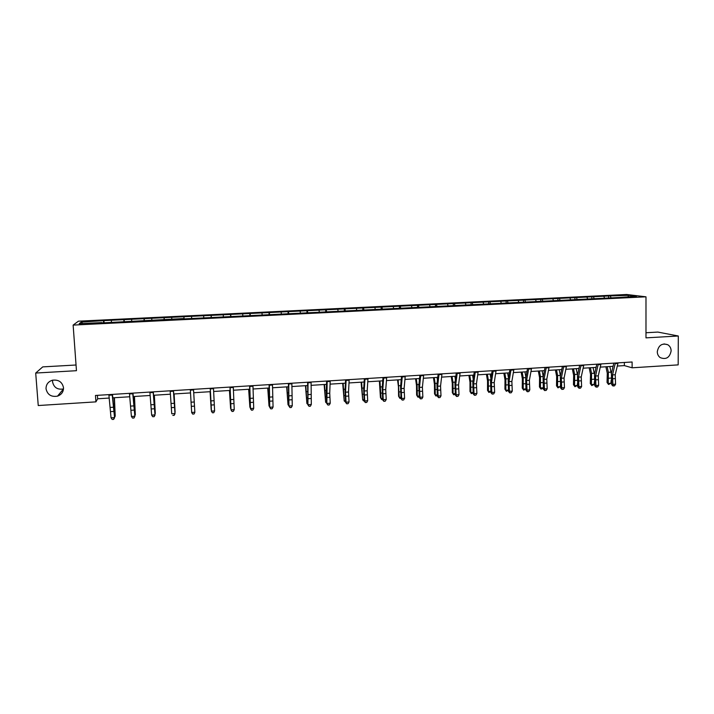 <?xml version="1.0" encoding="UTF-8"?>
<svg xmlns="http://www.w3.org/2000/svg" width="714" height="714" viewBox="0 0 714 714"><rect width="100%" height="100%" fill="white"/><g stroke="black" fill="none" stroke-linecap="round" stroke-linejoin="round"><path stroke-width="1.07" d="M57.522 396.145C51.229 397.171 47.401 394.717 46.026 388.773C46.017 384.525 48.115 381.678 52.327 380.241C58.503 379.429 62.234 381.919 63.51 387.72C63.546 391.825 61.547 394.637 57.522 396.145L63.501 388.952C57.513 389.924 53.862 387.577 52.568 381.91L52.631 380.169M671.133 350.895C669.732 357.634 666.091 359.874 660.209 357.616C658.326 356.224 657.344 354.26 657.282 351.734C658.522 345.273 662.012 342.934 667.751 344.719C669.928 346.076 671.053 348.137 671.133 350.895M76.041 365.006L42.742 366.889L35.7 373.047L38.244 405.534L95.917 401.866L97.657 398.778L109.26 398.055M626.624 294.489L78.415 321.184L73.131 325.093L645.983 296.819L626.624 294.489M645.983 296.819L645.983 337.865L678.3 335.999L657.808 332.072L645.983 332.742M102.004 322.924L183.9 318.533M101.941 322.567L79.183 323.683L81.262 322.085L103.949 320.622L104.101 322.826M191.539 316.695L191.647 318.515L619.85 297.443L636.522 296.292L628.623 295.328L608.605 295.989L103.949 320.622M191.522 316.356L191.647 318.515L183.891 318.899M617.324 366.05L624.366 365.604L632.122 367.799L632.113 361.989L95.471 395.458L95.917 401.866M111.402 320.613L111.393 322.103M123.888 319.997L123.888 321.853M131.662 319.622L131.671 321.104M144.049 319.015L144.085 320.854M151.77 318.64L151.805 320.113M164.068 318.033L164.131 319.872M171.726 317.659L171.788 319.131M183.935 317.07L184.033 318.89M203.66 316.106L203.767 317.56M211.21 315.731L211.353 317.543M223.25 315.142L223.366 316.597M230.738 314.776L230.908 316.588M242.689 314.196L242.831 315.642M250.123 313.83L250.319 315.633M261.984 313.25L262.154 314.687M269.374 312.893L269.589 314.678M281.146 312.313L281.334 313.749M288.483 311.956L288.733 313.741M300.175 311.384L300.38 312.812M307.448 311.027L307.725 312.803M319.06 310.465L319.292 311.884M326.289 310.108L326.593 311.875M337.811 309.546L338.07 310.956M344.987 309.189L345.317 310.956M356.438 308.635L356.705 310.046M363.56 308.287L363.917 310.037M374.921 307.734L375.216 309.135M381.999 307.386L382.374 309.126M393.28 306.833L393.601 308.225M400.313 306.493L400.715 308.225M411.514 305.94L411.853 307.332M418.493 305.601L418.922 307.332M429.614 305.056L429.971 306.44M436.549 304.717L436.995 306.44M447.589 304.182L447.964 305.556M454.47 303.843L454.952 305.556M465.448 303.307L465.84 304.682M472.275 302.968L472.775 304.682M483.173 302.441L483.583 303.807M489.956 302.111L490.482 303.807M500.782 301.576L501.21 302.941M507.52 301.246L508.065 302.941M518.266 300.728L518.712 302.076M524.96 300.398L525.504 302.013M535.634 299.871L536.098 301.228M542.274 299.55L542.81 301.076M552.877 299.032L553.359 300.38M559.481 298.711L560.008 300.148M570.004 298.193L570.513 299.532M576.564 297.872L577.082 299.237M587.024 297.363L587.542 298.693M593.53 297.042L594.057 298.372M603.919 296.533L604.455 297.863M610.39 296.221L610.934 297.551M628.623 295.328L628.017 296.703M678.3 335.999L678.175 364.881L632.122 367.799M35.7 373.047L76.46 370.7L73.131 325.093M112.892 397.823L129.805 396.761M133.322 396.538L150.19 395.476M153.608 395.261L170.423 394.199M173.734 393.985L190.504 392.932M193.735 392.727L194.779 410.916L193.735 392.727L210.38 391.683M213.629 391.477L230.095 390.442M233.389 390.228L249.659 389.21M253.015 388.996L269.089 387.988M272.489 387.773L288.376 386.765M291.83 386.551L307.52 385.56M311.027 385.346L326.53 384.364M330.082 384.141L345.397 383.177M349.003 382.954L364.14 381.999M367.79 381.767L382.74 380.821M386.444 380.589L401.214 379.661M404.963 379.429L419.555 378.509M423.348 378.268L437.762 377.358M441.609 377.117L455.853 376.216M459.736 375.975L473.81 375.091M477.737 374.841L491.643 373.966M495.614 373.717L509.35 372.851M513.366 372.601L526.932 371.744M530.993 371.485L544.398 370.646M548.495 370.387L561.748 369.549M565.881 369.29L578.974 368.469M583.151 368.201L596.083 367.389M600.295 367.121L613.067 366.318M81.262 322.085L82.654 323.513M103.566 320.997L103.548 322.853M624.357 362.48L624.366 365.604M97.416 395.333L97.657 398.778M608.605 295.989L608.614 297.658M591.817 296.81L591.826 298.488M574.913 297.631L574.931 299.318M557.893 298.47L557.911 300.157M540.757 299.3L540.784 300.996M523.505 300.148L523.532 301.843M506.137 300.996L506.172 302.7M488.653 301.843L488.688 303.566M471.044 302.709L471.079 304.557M453.31 303.575L453.354 305.556M435.451 304.441L435.513 306.511M417.476 305.324L417.538 307.395M399.367 306.208L399.438 308.287M381.142 307.091L381.205 309.189M362.774 307.993L362.855 310.09M344.291 308.894L344.371 311.001M325.664 309.805L325.754 311.92M306.913 310.715L307.002 312.839M288.019 311.643L288.117 313.767M268.999 312.571L269.098 314.704M249.838 313.508L249.945 315.65M230.542 314.446L230.649 316.597M211.094 315.392L211.219 317.551M183.944 316.721L184.078 318.89M164.166 317.685L164.3 319.863M144.246 318.658L144.38 320.845M124.174 319.64L124.316 321.827M618.065 362.873L615.218 374.743L615.575 384.212L612.871 384.391L613.469 385.899L612.987 385.988L614.549 385.828L613.469 385.899M615.343 363.042L612.514 374.921L612.871 384.391L611.666 384.623L611.416 373.252L613.835 363.131M611.666 384.623L612.987 385.988M614.549 385.828L615.575 384.212M605.9 366.764L607.293 373.288L607.034 382.436L608.212 383.463L608.364 372.306L607.159 366.693M608.533 384.48L608.212 383.463L610.889 383.284L608.533 384.48L607.034 382.436M610.889 383.284L611.211 380.035M611.318 373.699L609.836 366.523M601.001 363.935L598.287 375.841L598.653 385.337L595.931 385.524L596.547 387.033L596.083 387.122L597.636 386.961L596.547 387.033M598.252 364.104L595.565 376.019L595.931 385.524L594.771 385.747L594.494 374.341L596.806 364.194M594.771 385.747L596.083 387.122M597.636 386.961L598.653 385.337M583.82 365.006L581.241 376.947L581.615 386.479L578.875 386.658L579.5 388.175L579.054 388.264L580.598 388.104L579.5 388.175M581.053 365.175L578.501 377.126L578.875 386.658L577.76 386.881L577.465 375.439L579.661 365.265M577.76 386.881L579.054 388.264M580.598 388.104L581.615 386.479M589.175 367.826L590.532 374.368L590.299 383.543L591.442 384.578L591.558 373.386L590.389 367.746M591.781 385.596L591.442 384.578L594.137 384.4L591.781 385.596L590.299 383.543M594.137 384.4L594.378 381.767M594.476 374.431L593.084 367.576M572.342 368.879L573.663 375.448L573.458 384.659L574.565 385.694L574.645 374.475L573.503 368.808M574.931 386.72L574.565 385.694L577.278 385.515L574.931 386.72L573.458 384.659M577.278 385.515L577.439 383.57M577.528 375.18L576.216 368.638M566.514 366.086L564.078 378.054L564.462 387.622L561.695 387.8L561.918 389.407L563.453 389.246L562.346 389.326M563.73 366.255L561.311 378.233L561.695 387.8L560.633 388.023L560.32 376.546L562.4 366.344M560.633 388.023L561.918 389.407M563.453 389.246L564.462 387.622M549.093 367.166L546.79 379.17L547.183 388.773L544.407 388.952L544.666 390.567L546.183 390.406L545.077 390.478M546.29 367.344L544.014 379.357L544.407 388.952L543.39 389.175L543.059 377.652L545.014 367.424M543.39 389.175L544.666 390.567M546.183 390.406L547.183 388.773M531.555 368.263L529.386 380.303L529.788 389.924L526.994 390.112L527.289 391.727L528.797 391.567L527.682 391.647M528.726 368.442L526.593 380.482L526.994 390.112L526.022 390.326L525.674 378.768L527.512 368.513M526.022 390.326L527.289 391.727M528.797 391.567L529.788 389.924M555.385 369.95L556.67 376.546L556.509 385.783L557.563 386.827L557.616 375.564L556.501 369.879M557.955 387.854L557.563 386.827L560.294 386.64L557.955 387.854L556.509 385.783M560.294 386.64L560.392 385.453M560.445 375.921L559.232 369.709M538.32 371.021L539.57 377.644L539.436 386.908L540.444 387.961L540.471 376.662L539.391 370.959M540.864 388.987L540.444 387.961L543.202 387.773L541.971 388.916L540.864 388.987L539.436 386.908M543.256 376.644L542.14 370.78M521.14 372.11L522.353 378.75L522.246 388.05L523.219 389.103L523.201 377.768L522.157 372.039M525.897 388.996L523.665 390.13L522.246 388.05M523.665 390.13L523.219 389.103L525.897 388.925M525.932 377.349L524.924 371.869M513.884 369.361L511.867 381.437L512.277 391.093L509.457 391.281L509.796 392.896L511.286 392.745L510.162 392.816M511.046 369.54L509.046 381.615L509.457 391.281L508.538 391.495L508.172 379.902L509.885 369.611M508.538 391.495L509.796 392.896M511.286 392.745L512.277 391.093M503.843 373.199L505.012 379.866L504.941 389.192L505.869 390.255L505.824 378.884L504.807 373.136M508.43 390.29L506.342 391.29L504.941 389.192M506.342 391.29L505.869 390.255L508.413 390.085M508.493 378.009L507.6 372.958M496.096 370.477L494.222 382.579L494.641 392.272L491.803 392.459L492.178 394.083L493.66 393.923L492.526 393.994M493.24 370.655L491.384 382.758L491.803 392.459L490.929 392.673L490.554 381.035L492.142 370.718M490.929 392.673L492.178 394.083M493.66 393.923L494.641 392.272M486.43 374.297L487.555 380.99L487.519 390.344L488.403 391.415L488.314 380.009L487.341 374.234M490.839 391.584L488.903 392.45L487.519 390.344M488.903 392.45L488.403 391.415L490.813 391.254M490.92 378.616L490.152 374.056M478.184 371.592L476.452 383.721L476.89 393.45L474.025 393.646L474.435 395.27L475.908 395.11L474.765 395.19M475.301 371.771L473.596 383.909L474.025 393.646L473.204 393.851L472.802 382.177L474.266 371.833M473.204 393.851L474.435 395.27M475.908 395.11L476.89 393.45M468.893 375.394L469.982 382.124L469.982 391.504L470.812 392.584L470.696 381.142L469.758 375.341M473.123 392.905L471.347 393.619L469.982 391.504M471.347 393.619L470.812 392.584L473.087 392.432M473.23 379.152L472.579 375.162M460.146 372.717L458.566 384.882L459.004 394.646L456.13 394.833L456.576 396.466L458.04 396.306L456.889 396.386M457.237 372.895L455.684 385.069L456.13 394.833L455.353 395.038L454.934 383.329L456.273 372.958M455.353 395.038L456.576 396.466M458.04 396.306L459.004 394.646M451.23 376.51L452.283 383.257L452.319 392.673L453.104 393.753L452.953 382.276L452.042 376.457M455.282 394.235L453.667 394.797L452.319 392.673M453.667 394.797L453.104 393.753L455.237 393.61M455.416 379.616L454.889 376.278M441.975 373.85L440.547 386.051L440.993 395.842L438.101 396.038L438.592 397.662L440.038 397.511L438.878 397.591M439.048 374.029L437.646 386.238L438.101 396.038L437.379 396.234L436.941 384.48L438.146 374.091M437.379 396.234L438.592 397.662M440.038 397.511L440.993 395.842M433.452 377.635L434.46 384.4L434.531 393.851L435.272 394.94L435.076 383.427L434.21 377.581M437.325 395.574L435.861 395.975L434.531 393.851M435.861 395.975L435.272 394.94L437.263 394.806M437.459 379.973L437.075 377.403M423.679 374.993L422.402 387.22L422.858 397.055L419.939 397.243L420.475 398.876L421.912 398.724L420.742 398.805M420.733 375.171L419.484 387.416L419.939 397.243L419.279 397.448L418.815 385.649L419.894 375.225M419.279 397.448L420.475 398.876M421.912 398.724L422.858 397.055M415.548 378.759L416.512 385.56L416.619 395.029L417.315 396.127L417.083 384.578L416.253 378.715M419.234 396.939L417.931 397.171L416.619 395.029M417.931 397.171L417.315 396.127L419.163 396.011M419.377 380.196L419.145 378.536M405.249 376.144L404.124 388.407L404.597 398.269L401.661 398.466L402.232 400.099L403.651 399.947L402.482 400.027M402.285 376.323L401.188 388.594L401.661 398.466L401.045 398.662L400.563 386.827L401.509 376.376M401.045 398.662L402.232 400.099M403.651 399.947L404.597 398.269M397.528 379.893L398.448 386.72L398.591 396.225L399.233 397.332L398.171 379.857M401.018 398.296L399.885 398.376L399.233 397.332L400.929 397.216M401.161 380.259L401.081 379.669M386.693 377.295L385.73 389.594L386.212 399.492L383.248 399.688L383.864 401.33L385.265 401.179L384.087 401.259M383.704 377.483L382.766 389.79L383.248 399.688L382.686 399.885L382.186 388.005L382.99 377.527M382.686 399.885L383.864 401.33M385.265 401.179L386.212 399.492M379.375 381.035L380.428 397.43L381.017 398.537L379.964 380.999M382.659 399.519L381.704 399.581L381.017 398.537L382.579 398.439M367.996 378.465L367.192 390.799L367.683 400.724L364.702 400.929L365.363 402.571L366.755 402.419L365.559 402.491M364.988 378.652L364.211 390.986L364.702 400.929L364.194 401.116L363.676 389.201L364.345 378.688M364.194 401.116L365.363 402.571M366.755 402.419L367.683 400.724M361.088 382.186L362.685 399.76L361.623 382.151M364.167 400.75L363.399 400.804L362.685 399.76L364.086 399.661M349.173 379.634L348.53 392.004L349.03 401.973L346.031 402.169L346.727 403.812L348.111 403.66L346.906 403.74M346.138 379.83L345.522 392.2L346.031 402.169L345.576 402.357L345.041 390.397L345.567 379.866M345.576 402.357L346.727 403.812M348.111 403.66L349.03 401.973M342.684 383.347L344.21 400.982L343.157 383.32M345.549 401.991L344.21 400.982L345.469 400.902M330.207 380.821L329.725 393.218L330.243 403.223L327.217 403.419L327.958 405.07L329.324 404.918L328.119 404.999M327.155 381.008L326.825 403.606L326.262 391.602L326.646 381.044M326.825 403.606L327.958 405.07M329.324 404.918L330.243 403.223M324.138 384.516L325.62 402.214L324.558 384.489M326.798 403.24L325.62 402.214L326.717 402.143M311.099 382.008L311.313 404.481L308.269 404.686L309.055 406.337L310.411 406.186L309.189 406.266M308.029 382.204L307.93 404.865L307.6 382.231M307.93 404.865L309.055 406.337M310.411 406.186L311.313 404.481M305.467 385.694L306.886 403.464L305.833 385.667M307.912 404.499L306.886 403.464L307.832 403.401M291.865 383.213L292.258 405.748L289.188 405.954L290.018 407.614L291.357 407.462L290.134 407.542M288.768 383.4L288.911 406.132L288.402 383.427M288.911 406.132L290.018 407.614M291.357 407.462L292.258 405.748M286.671 386.872L288.019 404.713L286.966 386.854M288.884 405.766L288.019 404.713L288.813 404.659M272.48 384.418L273.06 407.034L269.963 407.239L270.838 408.899L272.168 408.747L270.936 408.827M269.356 384.614L269.749 407.408L269.071 384.632M269.749 407.408L270.838 408.899M272.168 408.747L273.06 407.034M267.732 388.068L269.017 405.971L267.964 388.05M269.705 406.801L269.017 405.971L269.651 405.927M252.952 385.64L253.72 408.319L250.605 408.524L251.524 410.184L252.836 410.041L251.596 410.122M249.811 385.837L250.444 408.694L249.597 385.846M250.444 408.694L251.524 410.184M252.836 410.041L253.72 408.319M248.651 389.273L249.882 407.239L248.829 389.255M250.391 407.828L249.882 407.239L250.355 407.212M233.291 386.863L234.237 409.613L231.104 409.827L232.068 411.487L233.362 411.344L232.112 411.425M230.122 387.059L231.006 409.988L229.988 387.068M231.006 409.988L232.068 411.487M233.362 411.344L234.237 409.613M229.444 390.478L230.613 408.524L229.56 390.478M213.477 388.095L214.619 410.925L213.736 412.719L212.477 412.799L213.736 412.719M210.282 388.3L211.46 411.139L214.619 410.925L213.754 412.656M212.486 412.737L211.415 411.3L210.228 388.3M211.415 411.3L212.477 412.799M210.094 391.7L211.201 409.809L210.148 391.7M193.512 389.344L194.86 412.397L193.521 389.344M190.299 389.541L191.673 412.451L194.851 412.237L193.994 413.977L192.726 414.066L193.994 413.977M192.735 414.12L191.691 412.612L192.726 414.066M194.003 414.04L194.86 412.397M173.404 390.594L175.01 413.727L173.484 390.594M170.164 390.799L171.735 413.781L174.939 413.567L174.091 415.307L172.815 415.396L174.091 415.307M174.127 415.369L175.01 413.727M174.127 393.967L175.108 412.201L174.055 393.967M153.144 391.861L155.018 415.057L153.305 391.852M149.886 392.066L151.654 415.12L154.876 414.905L154.037 416.655L152.751 416.735L154.037 416.655M154.099 416.708L155.018 415.057M151.654 415.12L152.751 416.735M154.376 395.208L155.295 413.522L154.242 395.217M154.938 413.549L154.965 413.995M132.733 393.137L134.875 416.396L132.974 393.119M129.448 393.343L131.412 416.467L134.669 416.253L133.839 418.002L132.545 418.092L133.839 418.002M133.92 418.065L134.875 416.396M131.412 416.467L132.545 418.092M134.482 396.466L135.33 414.843L134.277 396.475M134.794 414.879L135.33 414.843L134.83 415.584M112.169 394.414L114.579 417.752L112.491 394.396M108.858 394.619L111.036 417.824L114.311 417.61L113.49 419.368L112.178 419.457L113.49 419.368M113.597 419.421L114.579 417.752M111.036 417.824L112.178 419.457M114.436 397.725L115.213 416.182L114.169 397.743M114.508 416.226L115.213 416.182L114.552 417.199M615.218 374.743L612.514 374.921M615.013 378.598L612.309 378.777M617.958 363.444L615.227 363.613M608.721 378.241L611.032 378.09M608.364 372.306L611.05 372.137M598.287 375.841L595.565 376.019M598.1 379.705L595.378 379.884M600.893 364.506L598.154 364.684M581.241 376.947L578.501 377.126M581.062 380.821L578.322 380.999M583.722 365.586L580.955 365.755M591.915 379.339L594.146 379.196M591.558 373.386L594.262 373.217M575.002 380.446L577.144 380.303M574.645 374.475L577.367 374.297M564.078 378.054L561.311 378.233M563.917 381.945L561.159 382.124M566.425 366.666L563.641 366.835M546.79 379.17L544.014 379.357M546.656 383.07L543.872 383.257M549.004 367.755L546.201 367.924M529.386 380.303L526.593 380.482M529.27 384.212L526.468 384.391M531.466 368.843L528.646 369.022M557.973 381.562L560.026 381.428M557.616 375.564L560.356 375.385M540.828 382.677L542.792 382.552M540.471 376.662L543.22 376.492M523.558 383.811L525.433 383.686M523.201 377.768L525.888 377.599M511.867 381.437L509.046 381.615M511.759 385.355L508.948 385.542M513.812 369.95L510.965 370.129M506.181 384.944L507.957 384.828M505.824 378.884L508.368 378.723M494.222 382.579L491.384 382.758M494.133 386.515L491.303 386.693M496.025 371.057L493.169 371.235M488.679 386.087L490.357 385.979M488.314 380.009L490.732 379.857M476.452 383.721L473.596 383.909M476.39 387.675L473.534 387.863M478.121 372.181L475.238 372.36M471.053 387.238L472.641 387.131M470.696 381.142L472.971 380.99M458.566 384.882L455.684 385.069M458.513 388.844L455.639 389.032M460.084 373.306L457.183 373.484M453.31 388.398L454.8 388.3M452.953 382.276L455.086 382.142M440.547 386.051L437.646 386.238M440.511 390.022L437.62 390.21M441.921 374.439L439.003 374.627M435.442 389.567L436.834 389.469M435.076 383.427L437.075 383.293M422.402 387.22L419.484 387.416M422.393 391.21L419.475 391.397M423.634 375.582L420.689 375.769M417.449 390.736L418.743 390.656M417.083 384.578L418.939 384.462M404.124 388.407L401.188 388.594M404.133 392.405L401.197 392.593M405.213 376.733L402.241 376.921M399.331 391.924L400.518 391.843M398.965 385.738L400.679 385.631M385.73 389.594L382.766 389.79M385.756 393.61L382.793 393.798M386.658 377.893L383.668 378.081M381.08 393.119L382.168 393.048M380.723 386.908L382.285 386.809M367.192 390.799L364.211 390.986M367.237 394.824L364.265 395.012M367.969 379.063L364.961 379.25M362.712 394.315L363.694 394.253M362.346 388.086L363.756 387.997M348.53 392.004L345.522 392.2M348.593 396.038L345.594 396.234M349.146 380.241L346.12 380.428M344.202 395.529L345.085 395.467M343.836 389.273L345.094 389.192M329.725 393.218L326.7 393.414M329.814 397.27L326.789 397.466M330.189 381.419L327.137 381.615M325.566 396.743L326.334 396.689M325.2 390.469L326.307 390.397M310.795 394.449L307.743 394.646M310.902 398.51L307.859 398.707M311.099 382.615L308.02 382.802M306.797 397.966L307.457 397.921M306.431 391.674L307.377 391.611M291.723 395.681L288.652 395.877M291.847 399.76L288.786 399.956M291.865 383.82L288.768 384.007M287.894 399.206L288.447 399.171M287.528 392.887L288.313 392.834M272.507 396.922L269.419 397.127M272.659 401.009L269.571 401.214M272.489 385.024L269.365 385.221M268.482 394.11L269.116 394.066M253.158 398.171L250.043 398.376M253.336 402.277L250.221 402.482M252.97 386.247L249.829 386.444M249.311 395.333L249.775 395.306M233.665 399.438L230.533 399.635M233.862 403.553L230.729 403.758M233.308 387.47L230.14 387.675M214.03 400.706L210.871 400.911M214.254 404.838L211.094 405.043M213.504 388.711L210.318 388.907M194.253 401.982L191.075 402.196M194.494 406.132L191.316 406.337M193.548 389.96L190.335 390.156M174.332 403.276L171.128 403.481M174.6 407.435L171.396 407.64M173.448 391.21L170.209 391.415M154.26 404.57L151.029 404.784M154.545 408.747L151.323 408.961M153.198 392.477L149.931 392.682M134.036 405.882L130.787 406.096M134.348 410.068L131.099 410.282M132.795 393.753L129.511 393.958M133.964 402.732L134.5 402.696M113.669 407.203L110.384 407.417M113.999 411.407L110.724 411.621M112.232 395.038L108.921 395.244M114.213 410.55L114.713 410.514M113.624 404.035L114.338 403.99M667.751 344.719L664.002 343.916"/></g></svg>
